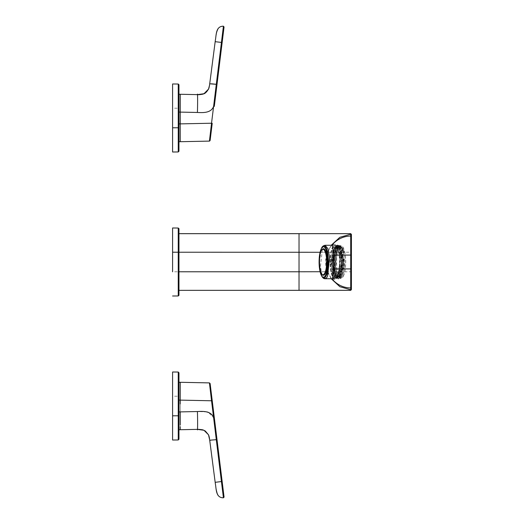 <?xml version="1.0" encoding="UTF-8"?>
<svg xmlns="http://www.w3.org/2000/svg" width="524" height="524" viewBox="0 0 524 524"><rect width="100%" height="100%" fill="white"/><g stroke="black" fill="none" stroke-linecap="round" stroke-linejoin="round"><path stroke-width="0.39" stroke-dasharray="2.62 1.97" d="M180.243 94.294L180.23 99.128M197.908 94.634L197.424 94.628C197.469 92.158 197.83 98.388 197.424 112.463C203.266 112.798 211.238 113.04 213.615 106.313L211.539 123.225L180.243 123.88L180.236 120.009L180.223 123.88L178.959 123.906L178.959 112.077L197.424 112.463M180.236 111.658L180.243 107.656M180.243 106.601L180.243 102.344M180.249 96.717L180.249 96.357M208.768 88.569L209.711 83.794L211.303 83.814M212.705 83.925L213.189 83.971M215.96 84.279L216.294 84.318L213.615 106.313L214.303 106.405L224.056 26.993L223.414 26.2L216.294 84.318L217.002 84.416L222.143 42.542L215.181 41.678L215.403 39.896L209.528 85.235M178.959 151.2L178.959 84.783L178.252 84.069L178.252 106.045M178.959 94.3L178.959 94.903M178.959 99.364L178.959 103.176M178.959 124.018L178.959 141.742L180.23 141.709L180.243 123.88L180.243 141.631M178.959 139.843L178.959 141.159M178.959 123.906L178.959 118.051M212.227 123.31L210.117 140.478L212.227 123.31L211.539 123.225L209.43 141.1L210.117 140.484L209.43 141.107M172.586 152.012L172.586 108.199L178.252 108.213L178.252 151.94L178.959 151.24M180.243 141.716L209.639 141.061M178.959 415.787L178.959 411.923L180.236 411.897L180.243 400.12L211.539 400.775L213.615 417.687L208.388 412.349M206.934 411.91L197.404 411.536C197.83 425.612 197.469 431.841 197.424 429.372L197.902 429.366M180.236 428.77L180.249 427.597M180.243 428.442L180.249 424.879M180.243 414.281L180.217 400.12L178.959 400.094L178.959 382.265L180.243 382.284M208.591 434.979L209.528 438.765M178.959 439.217L178.959 372.8L178.252 372.092L178.252 394.068M178.959 429.752L178.959 411.923M178.959 400.094L178.959 405.949M178.966 411.923L178.966 405.949M224.056 497.04L214.303 417.595L213.615 417.687L215.58 433.859M216.288 439.623L223.421 497.8L224.056 497.014L223.637 497.741M215.587 439.767L210.72 440.219M210.321 440.226L209.711 440.206L215.403 484.104L215.181 482.322L222.143 481.458L217.002 439.584L216.294 439.682M172.586 440.029L172.586 396.216L178.252 396.229L178.252 439.931M180.217 400.12L180.236 382.291L209.43 382.9L211.539 400.775L212.227 400.69L210.117 383.516L209.593 382.926M178.959 271.949L178.959 271.602M178.252 295.968L178.252 293.767M178.252 281.329L178.252 276.39M178.252 274.262L178.252 252.221M350.707 233.652L178.959 233.671L178.959 252.227L350.707 252.227L350.707 271.773L178.959 271.773L178.959 290.348L350.707 290.335L351.414 289.628L351.303 234.687L351.414 289.477M178.959 233.671L178.959 252.227M178.959 271.773L178.959 290.329M172.586 227.999L172.586 271.792L178.252 271.779M320.092 252.273L327.31 252.358C324.985 258.784 324.985 265.216 327.31 271.642L320.092 271.727M351.414 288.174L351.414 288.521M351.414 288.875L351.414 289.327M351.414 234.831L351.414 235.453M351.414 236.547L351.414 240.988M351.414 246.66L351.414 272.211M351.414 272.552L351.414 285.318M331.227 278.729L327.31 271.642L327.572 271.052C329.327 275.139 330.801 277.74 332.006 278.847M332.013 245.147C330.886 246.195 329.465 248.631 327.755 252.463L327.572 252.948L327.31 252.358L331.227 245.278M327.572 252.948C325.542 258.98 325.542 265.013 327.572 271.052M339.074 271.537A17.22 4.906 90 0 1 336.447 278.441A17.22 4.906 90 0 1 334.987 279.22A17.22 4.906 90 0 1 330.146 264.895A17.22 4.906 90 0 1 330.899 252.463A17.22 4.906 90 0 1 334.987 244.78A17.22 4.906 90 0 1 336.447 245.559A17.22 4.906 90 0 1 339.821 259.105A17.076 4.703 89.9 0 1 339.893 262.098A17.207 4.893 90 0 1 339.074 271.537M332.393 275.486C331.437 272.735 330.86 269.185 330.677 264.823L333.028 247.95L337.076 246.247L340.417 259.256L339.716 271.353L338.576 275.323A16.224 4.624 90 0 1 337.312 277.497A16.224 4.624 90 0 1 335.936 278.231A16.224 4.624 90 0 1 334.581 277.517L337.03 277.799L337.869 276.489L339.893 262.098L339.002 272.166L336.604 278.264L332.884 276.685L330.762 261.686L333.264 247.439L338.759 247.466L341.255 262.524L339.008 276.941L334.371 276.967L332.111 262.432L334.626 247.439L340.115 247.466L342.617 262.386L340.371 276.934L335.72 276.947L333.474 262.38L335.982 247.452L341.465 247.452L343.973 262.223L341.72 276.96L340.685 278.558L340.063 277.615L338.668 278.205C336.087 276.855 334.731 271.432 334.607 261.935C334.725 256.387 335.458 251.965 336.801 248.677C338.222 245.422 339.821 244.95 341.602 247.263L343.751 253.249L342.296 248.546L337.181 248.546L334.856 261.941L336.925 275.853L341.19 275.853L343.266 262.386L340.934 248.54L335.825 248.54L333.493 262.386L335.57 275.853L339.834 275.853L341.903 262.38L339.572 248.54L334.463 248.546L332.164 264.541L334.901 247.629L337.613 244.99L340.823 248.808L342.657 258.548L342.362 269.834L340.135 277.602L338.294 279.004L335.956 276.665L337.973 278.86L338.759 278.768L340.928 275.637L342.362 268.976L342.663 260.513L341.72 252.437L340.502 248.317L338.956 245.789L337.246 245.147L335.576 246.457L334.849 247.734L333.277 252.896L332.419 264.692L333.048 254.147L334.122 249.588L335.576 246.457L337.246 245.147L338.956 245.789L340.502 248.317L341.72 252.437L342.663 260.513L342.362 268.976L340.928 275.637L338.759 278.768L337.973 278.86L336.447 277.569L334.62 272.349L333.755 261.568L334.155 255.922L335.072 250.983L336.415 247.328L337.607 245.684L339.749 245.35L341.844 248.271L340.43 245.835L337.797 245.455L336.264 247.623L333.781 262.38L336.002 276.77M332.452 264.712A17.01 4.847 -90 0 0 334.41 275.807L336.356 278.663L339.486 276.58L341.733 262.485L339.388 248.16L337.659 245.939L336.65 245.749L340.62 251.71L341.733 265.858L339.264 276.934L335.334 276.135L333.218 262.386L335.596 248.265L339.598 246.431L342.676 255.358L342.834 268.877L340.083 277.648L338.589 278.231L341.098 275.323L342.873 261.666L340.515 248.304L337.914 245.769L335.131 248.677L333.087 266.854L334.626 275.08L337.227 278.231L339.742 275.323C341.458 270.273 341.917 263.873 341.124 256.118L339.159 248.311L336.663 245.782C341.268 244.374 343.613 267.181 340.011 275.323L337.502 278.231L335.321 276.102L333.218 261.456L335.583 248.291L338.183 245.769L341.15 249.155L342.971 258.28L341.366 275.323L340.063 277.615M339.893 262.098L337.639 276.96L333.002 276.934L332.511 275.729L333.218 274.949L334.581 277.517M339.716 271.353L338.655 275.323L336.139 278.231L333.971 276.122L331.849 262.747L334.05 248.677L336.663 245.782M334.05 248.677L334.626 247.439M333.218 274.949C330.867 268.877 331.083 254.415 333.775 248.677L336.552 245.769M341.15 277.615L340.685 278.558L337.161 276.908L334.947 262.642L337.371 248.134L342.644 248.107L344.026 252.457L342.676 248.186L340.2 245.769L337.502 248.677L335.609 266.854L337.233 275.08L339.912 278.231L341.15 277.615L342.46 275.323C343.141 273.738 343.672 271.046 344.058 267.253L343.868 257.12L344.104 266.67L341.864 248.291L339.264 245.769L336.493 248.677L334.443 266.854L335.982 275.08L338.589 278.231M337.161 276.908L334.79 262.845L337.115 248.677L339.965 245.769L344.026 252.457M336.834 276.214L338.668 278.205M343.737 275.323A16.231 4.624 90 0 1 341.098 278.231A16.231 4.624 90 0 1 336.683 266.854A16.231 4.624 90 0 1 338.458 248.677A16.231 4.624 90 0 1 341.098 245.769A16.231 4.624 90 0 1 345.512 257.146A16.231 4.624 90 0 1 343.737 275.323M335.57 275.853L334.207 269.925L333.755 261.568L335.072 250.983L336.415 247.328L338.032 245.37L340.168 245.651L342.074 248.887C345.021 256.354 344.275 273.934 340.954 277.576L337.135 276.292L334.954 261.935L337.273 248.356L338.196 246.843L341.216 246.693L343.751 253.249M344.058 267.253L344.104 266.67M341.098 277.877A15.877 4.526 90 0 1 336.591 263.382A15.877 4.526 90 0 1 340.312 246.365A15.877 4.526 90 0 1 341.098 246.123A15.877 4.526 90 0 1 345.604 260.618A15.877 4.526 90 0 1 341.884 277.635A15.877 4.526 90 0 1 341.098 277.877L340.011 277.877A15.877 4.526 -90 0 1 335.556 264.758A15.877 4.526 -90 0 1 338.465 247.086A15.877 4.526 -90 0 1 339.224 246.365A15.877 4.526 90 0 1 340.011 246.123A15.877 4.526 90 0 1 341.353 246.843A15.877 4.526 90 0 1 344.537 261.627A15.877 4.526 90 0 1 341.556 276.914A15.877 4.526 -90 0 1 341.353 277.157L340.751 277.818M341.602 247.263L340.986 246.437L337.646 246.359C336.474 247.616 335.524 249.876 334.784 253.125A17.01 4.847 90 0 1 337.266 246.018A16.965 4.86 89.8 0 1 337.797 245.455M340.011 277.877A15.877 4.526 -90 0 0 340.796 277.635A15.877 4.526 -90 0 0 341.353 277.157M334.784 253.125L333.958 261.935L335.203 274L338.294 279.01M334.41 275.807L332.897 256.786L334.797 248.252L337.784 244.99L340.495 247.623L342.978 262.386L340.757 276.777L338.465 279.004M334.286 248.396A15.877 4.526 90 0 1 335.825 246.365A15.877 4.526 90 0 1 336.611 246.123A15.877 4.526 90 0 1 337.397 246.365A15.877 4.526 90 0 1 341.137 262A15.877 4.526 90 0 1 337.397 277.635A15.877 4.526 90 0 1 336.611 277.877A15.877 4.526 90 0 1 335.825 277.635A15.877 4.526 90 0 1 334.286 275.604A15.877 4.526 90 0 1 334.286 248.396L335.059 246.987L336.65 245.749L339.441 248.258L341.818 262.38L339.703 276.135L335.255 275.965L333.231 261.62L335.904 247.662L340.796 248.258L343.174 262.38L341.059 276.135L340.083 277.648M334.404 248.14L332.164 264.541M334.194 246.365A15.877 4.526 -90 0 0 330.474 263.382A15.877 4.526 -90 0 0 334.98 277.877A15.877 4.526 -90 0 0 335.766 277.635A15.877 4.526 -90 0 0 339.493 260.618A15.877 4.526 -90 0 0 334.98 246.123A15.877 4.526 -90 0 0 334.194 246.365M333.349 246.287A16.729 4.768 -90 0 0 330.29 264.902A16.729 4.768 -90 0 0 334.98 278.729A16.729 4.768 -90 0 0 336.611 277.713A16.729 4.768 -90 0 0 339.676 259.098A16.729 4.768 -90 0 0 334.98 245.278A16.729 4.768 -90 0 0 333.349 246.287M323.144 275.198A13.238 3.773 90 0 1 319.666 262.648A13.238 3.773 90 0 1 322.777 248.966M178.252 130.253L178.959 130.181M178.252 108.213L178.959 108.219M222.143 42.542L224.056 26.993L223.421 26.2L224.056 26.94M210.117 140.478L209.43 141.1M178.252 439.957L178.959 439.263M178.252 418.276L178.959 418.198M178.252 396.229L178.959 396.236M212.227 400.69L210.124 383.555M210.117 383.516L209.43 382.893M178.252 231.85L178.252 228.529M350.707 252.227L350.707 233.671M350.707 271.773L350.707 290.329M334.954 261.935L333.958 261.935M325.044 278.722L322.162 275.323L320.452 266.5L322.574 247.695L323.413 246.287L325.044 245.278M321.513 275.729L319.299 262.033L321.5 248.304M208.513 89.191L208.67 88.825M203.338 93.993L202.631 94.228M198.937 94.648L198.406 94.641M178.959 84.744L178.546 84.076L178.959 84.744M217.892 28.958L218.154 28.519L217.892 28.958M216.798 31.702L216.641 32.285M216.491 32.914L216.366 33.497M209.351 437.691L209.148 436.636M208.513 434.809L208.67 435.175M203.312 430.001L202.637 429.772M198.976 429.353L198.432 429.353M178.959 372.761L178.546 372.092L178.959 372.767M216.078 488.931L216.268 490.019M218.161 495.481L217.905 495.062L218.161 495.481M224.062 497.079L223.971 497.44M351.414 272.428L351.414 280.261M332.432 279.22L334.987 279.22M332.432 244.78L334.987 244.78M337.076 246.247L336.447 245.559M333.028 247.95L333.264 247.439M334.371 276.967L333.971 276.122M335.72 276.947L335.321 276.102M335.982 247.452L335.583 248.291M337.639 276.96L337.869 276.489M342.12 276.115L341.72 276.96M338.759 247.466L339.159 248.311M339.008 276.941L339.408 276.096M340.115 247.466L340.515 248.304M340.371 276.934L340.77 276.096M341.465 247.446L341.864 248.291M339.912 278.231L341.098 278.231M339.264 245.769L339.965 245.769M340.2 245.769L341.098 245.769M340.986 246.437L340.43 245.835M337.135 276.299L336.925 275.853M336.264 247.623L335.825 248.54M334.901 247.629L334.463 248.546M341.098 246.123L340.011 246.123M339.395 248.16L339.572 248.54M339.486 276.58L339.834 275.853M340.495 247.623L340.934 248.54M340.757 276.77L341.19 275.853M334.286 275.604L334.738 276.567M336.611 277.877L334.98 277.877M336.611 246.123L334.98 246.123M334.98 278.729L332.504 278.729M334.98 245.278L332.504 245.278"/><path stroke-width="0.79" d="M178.959 103.176L178.959 94.241L197.424 94.628L203.974 93.724L208.565 89.08M180.243 107.656L180.243 106.601M180.243 102.344L180.249 98.551M180.249 96.357L180.243 123.88L211.539 123.225L213.615 106.313C211.238 113.046 203.266 112.798 197.424 112.463L180.236 112.103L180.217 123.88L178.959 123.906M197.424 112.463C197.83 98.388 197.469 92.158 197.424 94.628L197.424 94.628C198.151 94.942 204.465 94.333 205.388 92.905L208.67 88.818M180.236 94.281L180.236 95.23L180.243 94.268M180.236 95.23L180.236 112.103L178.959 112.077L178.959 118.051M211.303 83.814L212.705 83.925M213.189 83.971L215.96 84.279M178.959 84.783L178.959 151.246L178.252 151.96L172.586 152.012M178.959 94.903L178.959 99.364M178.959 141.159L178.959 141.735L209.43 141.107L211.539 123.225L212.227 123.31L210.117 140.484L209.43 141.1L180.243 141.716M178.959 124.018L178.959 139.843M180.243 95.558L180.236 97.15M213.615 106.313L216.294 84.318L209.711 83.794L215.403 39.896C216.366 35.174 215.665 26.108 223.421 26.2L224.056 26.993L214.303 106.405L213.615 106.313M178.959 151.2L178.252 151.914L178.252 84.069M178.252 106.045L178.252 108.213M180.217 123.88L180.236 141.709M208.513 89.191L209.528 85.235L215.403 39.896L215.181 41.678L221.436 42.437L223.421 26.2L224.043 27.097M172.586 151.993L172.586 83.971L178.252 84.023L178.959 84.757L178.252 84.023M172.586 83.991L172.586 108.199M210.117 140.484L209.593 141.074M180.249 424.971L180.236 411.897L197.424 411.536L180.236 411.897L180.236 420.805M180.236 426.85L180.236 429.732L197.424 429.372C197.469 431.841 197.83 425.612 197.424 411.536C203.266 411.202 211.238 410.96 213.615 417.687L211.539 400.775L180.243 400.12L180.236 403.991L180.223 400.12L178.959 400.094L178.959 382.258L180.243 382.369L180.223 400.12L180.243 382.369M180.236 411.897L178.959 411.923M180.236 429.732L178.959 429.759L178.959 415.787L178.959 439.256L178.252 439.977L178.252 372.092M180.249 424.879L180.243 414.281M197.424 429.372L203.954 430.269L208.513 434.809L209.711 440.206L216.294 439.682L213.615 417.687L214.303 417.595L224.056 497.001L223.421 497.8L216.294 439.682L215.587 439.767M178.966 400.094L178.966 411.923M178.959 372.8L178.959 415.787L172.586 415.801L172.586 371.988L172.586 396.216M208.388 412.349L206.934 411.91M215.58 433.859L216.288 439.623M210.72 440.219L210.321 440.226M224.056 497.014L223.421 497.8C215.665 497.892 216.366 488.827 215.403 484.104L209.711 440.206L215.403 484.104L215.181 482.322L222.143 481.458L224.056 497.007L223.421 497.8L224.062 497.119M211.539 400.775L209.43 382.893L180.217 382.284L209.43 382.9L210.117 383.522L214.303 417.595L212.227 400.69L211.539 400.775M178.252 394.068L178.252 396.229M210.117 383.522L212.227 400.69M172.586 440.029L178.252 439.977M172.586 440.009L172.586 415.801M320.092 252.273L178.959 252.227L178.959 295.235L178.959 228.765L178.959 271.773L299.027 271.773L299.027 233.671L350.707 233.652L351.414 234.831L351.414 234.359M178.959 295.254L178.959 228.641L178.252 228.032L178.252 295.968L178.959 295.339L178.959 290.348L350.707 290.348L351.414 289.608L350.707 290.322L299.027 290.329L299.027 271.773L320.092 271.727M178.252 293.767L178.252 281.329M178.252 276.39L178.252 274.262M299.027 290.329L178.959 290.348M178.959 290.329L178.959 271.773M178.959 252.227L178.959 233.671L299.027 233.671M178.959 228.746L178.959 233.671M172.586 271.792L172.586 227.979L178.252 228.032M178.252 295.968L172.586 296.001M350.707 290.276L350.707 287.964C344.347 287.833 338.818 285.567 334.135 281.172L332.432 279.22M351.414 285.318L351.414 235.453L351.414 235.813L350.707 235.132L350.707 233.724M351.414 288.521L351.414 288.875M351.414 289.11L351.414 288.174L350.707 288.855M351.414 235.951L351.414 236.547M351.414 240.988L351.414 246.66M351.414 272.211L351.414 272.552M351.414 284.859L351.414 288.842L350.707 289.523M331.902 278.729L332.006 278.847C332.334 280.104 332.727 277.668 333.192 271.537L333.493 268.904L350.713 268.917L350.707 235.132M350.713 234.772L351.414 235.453L351.414 234.831M333.493 268.904L333.493 255.096C332.799 247.164 332.308 243.843 332.013 245.147L331.902 245.278M332.432 244.78L334.135 242.822C338.825 238.433 344.347 236.167 350.707 236.036M350.707 287.964L350.713 268.917M333.493 255.096L350.713 255.083M321.199 275.061A15.235 4.343 90 0 1 321.199 248.939A15.235 4.343 90 0 1 324.919 247.682A15.235 4.343 90 0 1 327.513 267.214A15.235 4.343 90 0 1 321.952 276.318A15.235 4.343 90 0 1 321.199 275.061L322.306 277.052C323.668 278.683 324.978 278.231 326.229 275.696C329.478 269.565 328.954 250.747 325.43 246.948C324.061 245.317 322.751 245.769 321.5 248.304L321.513 248.271C321.985 246.706 323.164 245.704 325.044 245.278L327.926 248.677L329.635 257.5L327.513 276.305L326.675 277.713L325.044 278.722L332.504 278.729M324.087 275.034A13.238 3.773 90 0 1 323.144 275.198C319.109 276.227 317.682 251.422 322.646 249.024L323.144 248.802A13.238 3.773 90 0 1 327.179 260.343A13.238 3.773 90 0 1 324.087 275.034M322.777 248.966A13.238 3.773 90 0 1 323.144 248.802M322.398 249.509C317.767 251.586 319.096 278.106 323.655 274.491A12.687 3.616 -90 0 0 326.59 259.799A12.687 3.616 -90 0 0 322.398 249.509M172.586 127.784L178.959 127.764M178.252 105.73L178.959 105.802M180.177 141.716L178.959 141.742M212.227 123.31L210.124 140.445M217.002 84.416L216.294 84.318L221.436 42.437L222.143 42.542L217.002 84.416M216.294 439.682L217.002 439.584L224.056 497.014L223.414 497.8M178.252 439.931L178.959 439.217M178.252 372.06L178.959 372.774L178.252 372.04L172.586 371.994M178.252 393.747L178.959 393.819M180.243 382.284L178.959 382.258M172.586 252.208L178.252 252.221L178.252 231.85M178.252 228.529L178.252 228.195M331.227 278.729L339.88 286.72L350.707 289.779M350.707 234.221L339.88 237.28L331.227 245.278M351.414 235.125L350.713 234.444M351.414 288.508L350.713 289.189M351.414 288.174L350.707 288.534M351.414 287.846L350.707 288.226M351.414 287.257L350.707 287.931M351.414 236.18L350.7 235.499M209.456 85.7L209.377 86.191M209.233 86.938L209.043 87.705M208.893 88.196L208.768 88.569M208.572 89.06L206.489 92.008L203.338 93.993M202.631 94.228L198.937 94.648M198.406 94.641L197.908 94.634M217.866 28.997L216.798 31.702M216.641 32.285L216.491 32.914M216.366 33.497L216.281 33.909M216.248 34.093L216.091 34.984M216.078 35.056L215.98 35.658M215.953 35.835L216.104 34.885C216.274 33.058 216.962 30.942 218.154 28.525M209.43 438.071L209.253 437.167M209.148 436.636L208.552 434.9M209.534 438.824L209.351 437.691M209.122 436.584L208.971 436.047M208.899 435.811L208.755 435.405M208.513 434.809L208.67 435.175L208.513 434.809M208.526 434.841L205.375 431.082L203.312 430.001M202.637 429.772L198.976 429.353M198.432 429.353L197.902 429.366M215.967 488.237L216.274 490.064C216.812 492.737 217.44 494.538 218.154 495.468L217.853 494.977M210.17 383.941L210.124 383.555M216.006 488.492L216.078 488.931M216.268 490.019L217.133 493.346M217.152 493.405L217.905 495.062M178.959 233.652L350.707 233.652L351.414 234.405M332.504 245.278L325.044 245.278M321.513 275.729C322.627 277.838 323.806 278.84 325.044 278.729M321.199 248.939L321.513 248.271"/></g></svg>
